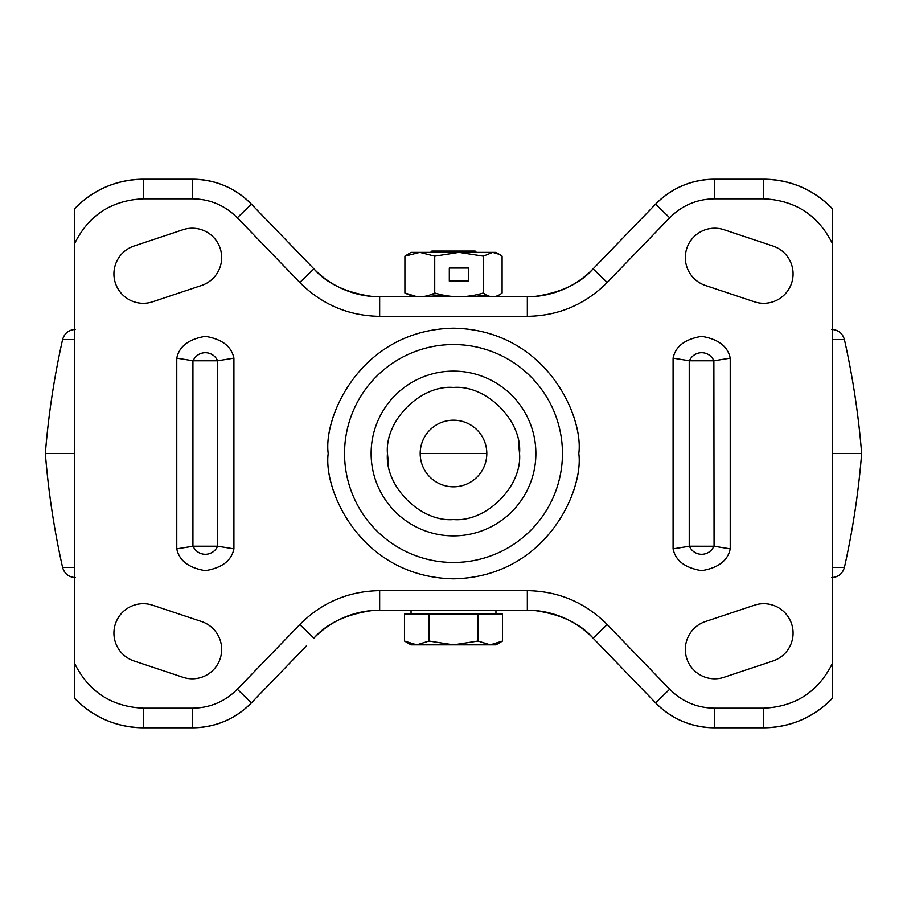 <?xml version="1.0" encoding="UTF-8"?>
<svg xmlns="http://www.w3.org/2000/svg" width="907" height="907" viewBox="0 0 907 907"><rect width="100%" height="100%" fill="white"/><g stroke="black" fill="none" stroke-linecap="round" stroke-linejoin="round"><path stroke-width="1.36" d="M519.541 453.5C522.387 486.322 486.311 522.387 453.5 519.541C420.678 522.387 384.613 486.311 387.459 453.5C384.613 420.678 420.689 384.613 453.5 387.459C486.322 384.613 522.387 420.689 519.541 453.5L518.419 441.392M486.81 453.5A33.31 33.31 0 0 1 453.5 486.81A33.31 33.31 0 0 1 420.19 453.5A33.31 33.31 0 0 1 453.5 420.19A33.31 33.31 0 0 1 486.81 453.5L420.19 453.5M685.329 649.412A29.387 29.387 0 0 1 705.419 621.533L754.397 605.207A29.387 29.387 0 0 1 791.573 623.789A29.387 29.387 0 0 1 772.991 660.965L724.013 677.291A29.387 29.387 0 0 1 685.329 649.412M113.919 633.086A29.387 29.387 0 0 1 152.603 605.207L201.581 621.533A29.387 29.387 0 0 1 220.163 658.709A29.387 29.387 0 0 1 182.987 677.291L134.009 660.965A29.387 29.387 0 0 1 113.919 633.086M113.919 273.914A29.387 29.387 0 0 1 134.009 246.035L182.987 229.709A29.387 29.387 0 0 1 220.163 248.291A29.387 29.387 0 0 1 201.581 285.467L152.603 301.793A29.387 29.387 0 0 1 113.919 273.914M685.329 257.588A29.387 29.387 0 0 1 724.013 229.709L772.991 246.035A29.387 29.387 0 0 1 791.573 283.211A29.387 29.387 0 0 1 754.397 301.793L705.419 285.467A29.387 29.387 0 0 1 685.329 257.588M713.877 546.218A13.288 13.288 0 0 1 689.433 546.218L714.07 546.229L730.226 548.848C727.811 560.628 718.287 567.895 701.655 570.639C685.023 567.895 675.5 560.628 673.085 548.848L673.085 358.152L689.433 360.782A13.288 13.288 0 0 1 713.877 360.782L714.07 546.229M689.433 360.782L713.877 360.782M74.737 698.39A94.691 94.691 0 0 0 143.306 727.777A94.691 94.691 0 0 1 74.737 698.39L74.737 663.72L74.737 698.39C93.591 717.516 116.447 727.312 143.306 727.777L192.692 727.777C215.617 727.391 235.196 719.081 251.409 702.857L306.453 645.841M372.426 610.513C346.202 614.277 326.69 623.483 313.89 638.143A91.426 91.426 0 0 1 379.659 610.23L527.341 610.23A91.426 91.426 0 0 1 593.11 638.143L655.591 702.857C671.804 719.081 691.383 727.391 714.308 727.777L763.694 727.777C790.553 727.312 813.409 717.516 832.263 698.39L832.263 663.72L832.263 698.39A94.691 94.691 0 0 1 763.694 727.777A94.691 94.691 0 0 0 832.263 698.39M143.306 727.777L143.306 708.186L192.692 708.186C210.118 707.891 224.993 701.576 237.317 689.241L299.798 624.538L313.89 638.143A91.426 91.426 0 0 1 379.659 610.23L527.341 610.23A91.426 91.426 0 0 1 593.11 638.143C580.287 623.472 560.775 614.266 534.574 610.513M192.692 727.777A81.63 81.63 0 0 0 251.409 702.857A81.63 81.63 0 0 1 192.692 727.777L192.692 708.186L143.306 708.186C111.788 706.723 88.931 691.905 74.737 663.72L74.737 208.61A94.691 94.691 0 0 1 143.306 179.223L192.692 179.223L143.306 179.223C116.447 179.688 93.591 189.484 74.737 208.61L74.737 243.28C88.909 215.072 111.765 200.243 143.306 198.814L143.306 179.223A94.691 94.691 0 0 0 74.737 208.61M534.574 296.487C560.798 292.723 580.31 283.517 593.11 268.857A91.426 91.426 0 0 1 527.341 296.77L379.659 296.77A91.426 91.426 0 0 1 313.89 268.857L251.409 204.143C235.196 187.919 215.617 179.609 192.692 179.223A81.63 81.63 0 0 1 251.409 204.143L313.89 268.857C326.713 283.528 346.225 292.734 372.426 296.487M832.263 208.61A94.691 94.691 0 0 0 763.694 179.223A94.691 94.691 0 0 1 832.263 208.61L832.263 243.28L832.263 208.61C813.409 189.484 790.553 179.688 763.694 179.223L714.308 179.223A81.63 81.63 0 0 0 655.591 204.143L593.11 268.857A91.426 91.426 0 0 1 527.341 296.77L527.341 316.362L379.659 316.362C348.469 315.829 321.849 304.537 299.798 282.462L237.317 217.759C224.993 205.424 210.118 199.109 192.692 198.814L143.306 198.814M299.798 624.538C321.849 602.463 348.469 591.171 379.659 590.638L527.341 590.638C558.531 591.171 585.151 602.463 607.202 624.538L669.683 689.241L655.591 702.857A81.63 81.63 0 0 0 714.308 727.777L714.308 708.186L763.694 708.186C795.212 706.723 818.069 691.905 832.263 663.72L832.263 243.28C818.069 215.095 795.212 200.277 763.694 198.814L763.694 179.223L714.308 179.223C691.383 179.609 671.804 187.919 655.591 204.143L600.547 261.159M673.085 358.152C675.5 346.372 685.023 339.105 701.655 336.361C718.287 339.105 727.811 346.372 730.226 358.152L724.84 358.923M193.123 546.218L217.567 546.218A13.288 13.288 0 0 1 193.123 546.218L176.774 548.848L176.774 358.152C179.189 346.372 188.713 339.105 205.345 336.361C221.977 339.105 231.5 346.372 233.915 358.152L228.53 358.923M689.433 546.218L673.085 548.848M176.774 358.152L193.123 360.782A13.288 13.288 0 0 1 217.567 360.782L217.567 546.218M193.123 360.782L217.567 360.782M217.759 360.771L233.915 358.152L233.915 548.848L217.759 546.229M730.226 548.848L730.226 358.152L714.07 360.771M832.263 453.5L861.65 453.5C858.589 491.866 852.841 529.824 844.417 567.374C842.546 573.746 838.295 577.147 831.674 577.578M74.737 339.626L62.583 339.626C54.159 377.176 48.411 415.134 45.35 453.5L74.737 453.5M453.5 644.843L428.988 641.045L416.744 644.843L453.5 644.843L478.012 641.045L490.256 644.843L453.5 644.843M502.512 641.045L490.256 644.843L495.948 644.843L502.512 641.045L502.512 614.152L478.012 614.152L478.012 641.045M428.988 641.045L428.988 614.152L478.012 614.152L404.488 614.152L404.488 641.045L411.052 644.843L416.744 644.843L404.488 641.045L410.52 643.811M484.066 643.811L490.256 644.843M476.413 252.361L475.109 251.058L431.891 251.058L430.587 252.361M477.626 252.361L419.816 252.361L434.725 256.159L459.021 252.361L483.318 256.159L492.705 252.361L499.451 254.391L502.093 256.159L502.093 292.984C495.857 297.961 489.599 297.961 483.318 292.984C467.082 297.961 450.881 297.961 434.725 292.984C424.759 297.961 414.816 297.961 404.907 292.984L416.415 296.555M453.5 296.555L430.519 294.752M490.574 296.555L476.481 294.752M499.451 254.391L495.948 252.361L459.021 252.361M419.816 252.361L411.052 252.361L404.907 256.159L419.816 252.361M404.907 256.159L404.907 292.984M434.725 256.159L434.725 292.984M449.316 268.041L449.316 281.102L468.477 281.102L468.477 268.041L449.316 268.041L468.738 268.041L468.738 281.102L449.316 281.102M483.318 256.159L483.318 292.984M371.122 453.5A82.378 82.378 0 0 0 453.5 535.878A82.378 82.378 0 0 0 535.878 453.5A82.378 82.378 0 0 0 453.5 371.122A82.378 82.378 0 0 0 371.122 453.5M344.547 453.5A108.953 108.953 0 0 1 453.5 344.547A108.953 108.953 0 0 1 562.453 453.5A108.953 108.953 0 0 1 453.5 562.453A108.953 108.953 0 0 1 344.547 453.5M578.802 453.5C583.836 490.154 546.241 577.09 453.5 578.802C360.759 577.09 323.164 490.154 328.198 453.5C323.164 416.846 360.759 329.91 453.5 328.198C546.241 329.91 583.836 416.846 578.802 453.5M388.581 465.608L387.459 453.5M655.591 702.857A81.63 81.63 0 0 0 714.308 727.777M527.341 590.638L527.341 610.23M607.202 624.538L593.11 638.143M379.659 590.638L379.659 610.23M237.317 689.241L251.409 702.857M527.341 316.362C558.531 315.829 585.151 304.537 607.202 282.462L669.683 217.759C682.007 205.424 696.882 199.109 714.308 198.814L763.694 198.814L714.308 198.814L714.308 179.223M192.692 198.814L192.692 179.223A81.63 81.63 0 0 1 251.409 204.143L237.317 217.759M299.798 282.462L313.89 268.857M379.659 316.362L379.659 296.77M607.202 282.462L593.11 268.857M669.683 217.759L655.591 204.143M763.694 708.186L763.694 727.777M669.683 689.241C682.007 701.576 696.882 707.891 714.308 708.186M689.241 546.229L689.241 360.771M192.93 546.229L192.93 360.771M233.915 548.848C231.5 560.628 221.977 567.895 205.345 570.639C188.713 567.895 179.189 560.628 176.774 548.848M832.263 567.374L844.417 567.374M861.65 453.5C858.589 415.134 852.841 377.176 844.417 339.626L832.263 339.626M45.35 453.5C48.411 491.866 54.159 529.824 62.583 567.374L74.737 567.374M844.417 339.626C842.546 333.254 838.295 329.853 831.674 329.422M62.583 339.626C64.454 333.254 68.705 329.853 75.326 329.422M62.583 567.374C64.454 573.746 68.705 577.147 75.326 577.578M411.052 610.23L411.052 614.152M495.948 610.23L495.948 614.152"/></g></svg>
